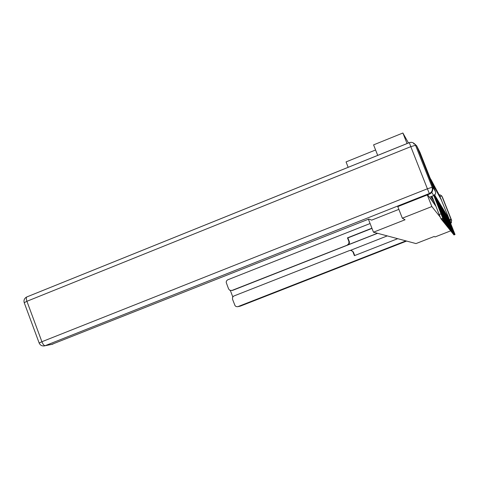 <?xml version="1.0" encoding="UTF-8"?>
<svg xmlns="http://www.w3.org/2000/svg" width="479" height="479" viewBox="0 0 479 479"><rect width="100%" height="100%" fill="white"/><g stroke="black" fill="none" stroke-linecap="round" stroke-linejoin="round"><path stroke-width="0.72" d="M435.621 205.599L436.052 206.575M434.968 204.671L435.399 205.683M434.291 203.713L434.74 204.761L435.255 204.557M433.597 202.713L434.058 203.803L434.836 203.497M432.872 201.683L433.345 202.809L434.405 202.395M432.118 200.611L432.615 201.779L433.956 201.252M431.339 199.498L431.854 200.713L433.309 200.138L432.794 198.911M430.531 198.342L431.064 199.605L432.549 199.019L432.01 197.743M429.687 197.138L430.25 198.45M421.472 157.328L430.358 179.841L421.472 157.328M444.482 202.413L449.428 214.951L444.476 202.407M408.467 142.982L402.887 133.006L407.042 143.556M375.59 149.981L346.054 161.914L348.161 167.315M377.709 155.394L373.584 144.874L402.887 133.006M427.28 194.941L431.854 206.551L402.33 218.196L405.06 219.765L373.482 232.207L416.006 243.577L434.196 236.47L435.04 236.955L450.679 230.854M431.854 206.551L440.219 217.119M442.686 197.743L451.691 220.496L450.709 222.711L439.291 195.031L440.075 194.833L439.477 194.953M432.525 190.834L433.142 187.534L416.712 145.873L414.808 144.065M414.137 143.916L413.658 143.904M402.33 218.196L397.804 206.647M368.411 219.22L373.482 232.207M427.639 194.797L429.394 197.258L433.74 195.54L431.771 192.378M431.98 196.234L439.189 214.538L441.009 213.826L442.77 218.143L440.955 218.855L442.877 218.292L433.932 195.456M441.009 213.826L433.794 195.516M433.83 195.504L439.56 209.94L433.902 195.468M441.075 218.999L442.77 218.143M440.955 218.855L439.189 214.538M398.875 209.371L371.686 220.124L368.854 219.047L51.702 344.395M432.381 187.804L415.527 145.305L432.381 187.804C433.166 190.594 432.262 192.66 429.657 194.001L397.774 206.623M415.544 145.341L415.946 146.131M377.458 233.267L231.974 290.436M347.479 244.871L348.88 243.518L348.922 241.566L349.401 241.895L349.371 243.302L347.874 244.913M371.92 228.202L347.473 237.847L348.922 241.566M370.093 223.525L227.501 279.91L226.393 281.119L226.214 282.496L228.615 288.975L229.812 290.316L231.806 290.412M350.957 250.343L353.328 251.96L351.508 250.487L349.664 250.487L233.668 296.082L232.56 297.291L232.519 299.213L235.033 305.644L236.039 306.53L237.614 306.716L240.35 306.123L406.617 241.069L239.656 306.285M230.363 290.519L232.788 296.872M352.951 251.936L354.4 255.66L397.702 238.686M405.923 240.883L237.979 306.602M450.691 223.43L451.386 222.238M377.596 233.309L232.896 290.268M350.568 250.313L387.272 235.896M353.328 251.96L354.723 255.535M371.997 228.399L347.874 237.913L349.311 241.62M347.874 237.913L347.473 237.847M441.53 214.736L443.356 218.927L441.578 219.627L443.464 219.071L434.16 195.336M441.638 214.7L434.034 195.408M434.064 195.39L440.213 210.886L434.13 195.354M441.692 219.765L443.356 218.927M441.578 219.627L441.267 218.921M434.297 195.252L440.836 211.79L434.315 195.24M442.291 220.502L444.027 219.825L434.369 195.198M442.141 215.574L434.255 195.282M442.237 215.538L443.925 219.687L442.177 220.37L441.883 219.693M442.177 220.37L443.925 219.687M435.022 196.39L441.44 212.664L435.022 196.384M442.722 216.382L444.47 220.412L442.758 221.088L444.572 220.55L434.567 195.055M442.818 216.346L434.459 195.139M442.865 221.214L444.47 220.412M442.758 221.088L442.47 220.436M435.722 197.528L442.021 213.508L435.716 197.522M443.422 221.897L445.093 221.244L434.669 194.965M443.285 217.161L434.645 194.983M443.374 217.125L444.997 221.118L443.315 221.777L443.039 221.148M443.315 221.777L444.997 221.118M436.393 198.623L442.578 214.317L436.393 198.623M443.823 217.909L445.506 221.795L443.853 222.442L445.596 221.915L435.285 196.001M443.913 217.873L435.106 195.666M443.949 222.561L445.506 221.795M443.853 222.442L443.584 221.837M437.04 199.683L443.117 215.101L437.034 199.677M444.47 223.196L446.081 222.567L435.95 197.108M444.344 218.634L435.782 196.785M444.434 218.598L445.991 222.448L444.368 223.082L444.117 222.496M444.464 223.202L445.991 222.448M437.662 200.707L443.638 215.855L437.662 200.701M444.853 219.334L446.464 223.076L444.871 223.699L446.554 223.19L436.597 198.168M444.931 219.298L436.435 197.869M444.961 223.813L446.464 223.076M444.871 223.699L444.626 223.136M438.267 201.689L444.141 216.586L438.267 201.683M445.338 220.005L446.925 223.687L445.356 224.298L447.003 223.795L437.219 199.198M445.416 219.975L437.07 198.911M445.44 224.412L446.925 223.687M445.356 224.298L445.117 223.753M438.854 202.647L444.632 217.292L438.848 202.641M445.805 220.657L447.362 224.274L445.823 224.879L447.446 224.382L437.824 200.198M445.883 220.627L437.674 199.923M445.907 224.986L447.362 224.274M445.823 224.879L445.59 224.352M439.417 203.569L445.099 217.975L439.417 203.563M446.26 221.286L447.787 224.843L446.272 225.435L447.865 224.95L438.405 201.156M446.338 221.256L438.267 200.893M446.356 225.537L447.787 224.843M446.272 225.435L446.051 224.926M439.967 204.461L445.554 218.634L439.967 204.461M446.703 221.897L448.2 225.393L446.709 225.98L448.278 225.495L438.968 202.09M446.775 221.867L438.836 201.839M446.793 226.076L448.2 225.393M446.709 225.98L446.494 225.483M440.494 205.323L445.997 219.274L440.494 205.317M447.129 222.49L448.601 225.926L447.135 226.501L448.673 226.028L439.512 202.988M447.2 222.46L439.387 202.755M447.212 226.597L448.601 225.926M447.135 226.501L446.925 226.028M441.009 206.162L446.422 219.897L441.003 206.156M447.542 223.058L448.991 226.447L447.542 227.01L449.062 226.537L440.039 203.862M447.608 223.034L439.92 203.635M447.62 227.106L448.991 226.447M447.542 227.01L447.344 226.549M441.506 206.976L446.835 220.496L441.506 206.976M431.807 182.391L431.094 180.589M431.854 182.373L431.645 181.99M447.943 223.615L449.362 226.944L447.943 227.501L449.434 227.04L440.554 204.713M448.009 223.585L440.441 204.497M448.015 227.591L449.362 226.944M447.943 227.501L447.745 227.052M441.985 207.76L447.236 221.076L441.979 207.76M432.363 183.571L431.543 181.499M432.477 183.529L431.579 181.487M448.326 224.148L449.727 227.429L448.326 227.98L449.793 227.519L441.051 205.533M448.392 224.124L440.943 205.323M448.398 228.064L449.727 227.429M448.326 227.98L448.134 227.543M442.452 208.527L447.631 221.645L442.452 208.521M432.974 184.69L432.172 182.661M433.082 184.649L432.202 182.649M448.703 224.669L450.08 227.902L448.697 228.441L450.146 227.986L441.53 206.329M448.763 224.645L441.428 206.132M448.769 228.525L450.08 227.902M448.697 228.441L448.518 228.022M442.907 209.263L448.009 222.19L442.907 209.263M433.567 185.774L432.776 183.786M433.675 185.732L432.806 183.774M449.068 225.178L450.422 228.357L449.062 228.89L450.488 228.441L442.003 207.102M449.128 225.154L441.901 206.916M449.128 228.974L450.422 228.357M449.062 228.89L448.883 228.483M443.35 209.988L448.374 222.723L443.344 209.982M434.136 186.828L433.369 184.876M434.243 186.786L433.399 184.864M449.422 225.669L450.757 228.806L449.416 229.327L450.817 228.884L442.452 207.85M449.482 225.645L442.356 207.67M449.482 229.405L450.757 228.806M449.416 229.327L449.242 228.932M443.776 210.682L448.727 223.244L443.776 210.682M434.698 187.852L433.938 185.936M434.8 187.816L433.968 185.924M449.763 226.148L451.08 229.237L449.757 229.752L451.14 229.315L442.895 208.581M449.823 226.124L442.806 208.413M449.823 229.83L451.08 229.237M449.757 229.752L449.589 229.363M444.195 211.365L449.074 223.747L444.189 211.359M435.237 188.852L434.495 186.966M435.339 188.81L434.525 186.954M450.098 226.609L451.392 229.651L450.092 230.159L451.452 229.728L443.326 209.293M450.158 226.585L443.237 209.125M450.152 230.237L451.392 229.651M450.092 230.159L449.925 229.788M444.596 212.023L449.416 224.232L444.596 212.023M435.764 189.816L435.04 187.972M435.866 189.78L435.064 187.96M450.428 227.058L451.697 230.064L450.416 230.561L451.757 230.136L443.74 209.982M450.476 227.04L443.656 209.826M450.47 230.638L451.697 230.064M450.416 230.561L450.254 230.195M444.991 212.664L449.739 224.711L444.991 212.664M436.279 190.756L435.567 188.942M436.375 190.72L435.591 188.936M450.739 227.495L451.996 230.459L450.727 230.95L452.05 230.531L444.147 210.652M450.793 227.477L444.069 210.503M450.787 231.022L451.996 230.459M450.727 230.95L450.571 230.597M445.374 213.293L450.062 225.172L445.374 213.293M436.782 191.672L436.076 189.894M436.872 191.636L436.1 189.882M451.05 227.926L452.284 230.842L451.032 231.333L452.338 230.914L444.542 211.299M451.098 227.902L444.464 211.161M451.092 231.399L452.284 230.842M451.032 231.333L450.883 230.986M445.745 213.897L450.368 225.621L445.745 213.897M437.267 192.564L436.573 190.816M437.357 192.528L436.597 190.804M451.344 228.339L452.565 231.219L451.332 231.698L452.613 231.285L444.925 211.934M451.398 228.321L444.853 211.802M451.386 231.764L452.565 231.219M451.332 231.698L451.188 231.363M446.111 214.49L450.673 226.058L446.105 214.49M437.74 193.432L437.058 191.714M437.824 193.402L437.082 191.702M451.637 228.74L452.841 231.585L451.619 232.058L452.889 231.65L445.296 212.556M451.685 228.722L445.231 212.425M451.673 232.123L452.841 231.585M451.619 232.058L451.481 231.728M446.464 215.071L450.967 226.489L446.458 215.065M438.201 194.282L437.531 192.588M438.285 194.246L437.555 192.576M451.919 229.136L453.104 231.938L451.901 232.405L453.152 232.004L445.662 213.155M451.966 229.118L445.596 213.035M451.954 232.471L453.104 231.938M451.901 232.405L451.763 232.087M446.805 215.634L451.254 226.902L446.799 215.628M438.65 195.103L437.992 193.438M438.728 195.073L438.016 193.432M452.194 229.519L453.362 232.285L452.176 232.746L453.409 232.351L446.015 213.742M452.242 229.501L445.955 213.628M452.23 232.812L453.362 232.285M452.176 232.746L452.044 232.435M447.141 216.179L451.529 227.309L447.141 216.179M439.087 195.905L438.441 194.27M439.165 195.875L438.465 194.258M452.463 229.89L453.619 232.62L452.445 233.081L453.661 232.686L446.362 214.317M452.511 229.872L446.302 214.203M452.493 233.141L453.619 232.62M452.445 233.081L452.314 232.776M447.47 216.712L451.805 227.705L447.47 216.712M439.512 196.689L438.878 195.079M439.59 196.659L438.902 195.073M452.727 230.255L453.864 232.95L452.709 233.405L453.906 233.01L446.697 214.873M452.769 230.237L446.644 214.766M452.757 233.465L453.864 232.95M452.709 233.405L452.577 233.105M447.787 217.232L452.068 228.088L447.787 217.232M439.932 197.456L439.303 195.869M440.003 197.426L439.327 195.863M452.984 230.609L454.104 233.273L452.96 233.716L454.146 233.333L447.027 215.412M453.026 230.597L446.973 215.316M453.008 233.776L454.104 233.273M448.099 217.741L452.332 228.465L448.099 217.741M440.339 198.204L439.722 196.641M440.411 198.174L439.74 196.629M453.236 230.956L454.337 233.584L453.212 234.027L454.379 233.644L447.35 215.945M453.278 230.944L447.296 215.849M453.254 234.081L454.337 233.584M448.404 218.238L452.583 228.83L448.404 218.238M440.734 198.929L440.123 197.39M440.806 198.899L440.147 197.384M453.475 231.297L454.571 233.89L453.451 234.327L454.613 233.95L447.661 216.46M453.517 231.279L447.614 216.37M453.499 234.381L454.571 233.89M448.697 218.723L452.829 229.19L448.697 218.717M440.542 198.12L441.189 199.611L440.542 198.12M453.715 231.626L454.793 234.189L453.691 234.62L454.834 234.243L447.967 216.969M453.757 231.608L447.919 216.879M453.733 234.674L454.793 234.189M448.991 219.196L453.068 229.537L448.985 219.196M440.925 198.833L441.566 200.306L440.925 198.833M453.948 231.95L455.008 234.482L453.924 234.908L455.05 234.536L448.266 217.46M453.984 231.932L448.224 217.376M453.966 234.955L455.008 234.482M430.244 198.456L431.759 197.857L431.202 196.54M449.248 219.783L450.955 219.19L451.691 220.496M439.997 196.534L441.782 195.941L450.955 219.19L449.943 221.484M442.818 198.007L441.782 195.941L440.075 194.833M433.142 187.534L435.453 191.642L419.963 152.364L416.712 145.873M432.555 199.019L432.992 198.803M435.04 196.893L434.866 196.456M435.74 198.031L435.573 197.599M436.417 199.126L436.255 198.707M437.07 200.18L436.908 199.773M437.698 201.198L437.543 200.803M438.309 202.18L438.159 201.797M438.896 203.132L438.752 202.755M439.465 204.048L439.321 203.683M440.015 204.94L439.878 204.581M440.548 205.802L440.411 205.455M441.063 206.635L440.931 206.293M441.566 207.443L441.434 207.114M429.717 177.098L429.908 177.589M442.051 208.227L441.919 207.904M430.22 178.14L430.489 178.817M442.518 208.988L442.392 208.67M442.973 209.724L442.853 209.413M443.416 210.443L443.297 210.137M443.847 211.137L443.728 210.838M433.806 184.84L434.04 185.439M434.872 186.834L435.1 187.409M435.878 188.72L436.1 189.277M436.363 189.63L436.579 190.175M437.297 191.372L437.507 191.905M438.183 193.037L438.387 193.546M438.614 193.833L438.812 194.336M439.033 194.618L439.225 195.109M439.441 195.378L439.632 195.863M435.453 191.642C435.944 193.396 435.375 194.696 433.74 195.534M419.963 152.364L419.73 151.903M429.657 194.001L429.334 193.522L45.152 345.688C44.05 345.634 42.96 344.317 41.895 341.731L427.394 188.78L410.796 146.652L26.914 301.285L41.895 341.731L39.158 343.03L24.225 302.704L26.914 301.285C26.082 298.782 26.1 297.315 26.974 296.878L409.288 142.676M43.894 345.976L52.93 344.114M429.334 193.522C431.956 192.175 432.872 190.091 432.076 187.283L427.394 188.78L429.334 193.522M409.3 142.67L410.796 146.652L415.527 145.305L414.658 143.892L412.976 142.694L411.353 142.323L409.3 142.67M451.535 222.034L451.206 223.022M435.064 195.689L434.663 195.025M435.74 196.809L435.357 196.174M436.399 197.893L436.028 197.282M437.034 198.941L436.674 198.348M437.644 199.953L437.297 199.378M438.237 200.929L437.902 200.378M438.806 201.875L438.483 201.342M439.363 202.791L439.045 202.276M439.896 203.677L439.596 203.18M440.417 204.539L440.123 204.054M440.919 205.371L440.638 204.898M441.41 206.18L441.135 205.725M441.883 206.964L441.614 206.521M442.345 207.724L442.087 207.293M442.794 208.461L442.536 208.042M443.225 209.179L442.979 208.772M443.65 209.88L443.41 209.485M444.057 210.556L443.823 210.173M444.458 211.215L444.231 210.844M444.847 211.856L444.626 211.496M445.225 212.484L445.009 212.131M445.59 213.089L445.386 212.748M445.949 213.682L445.745 213.347M446.302 214.263L446.105 213.933M446.644 214.826L446.446 214.508M446.973 215.376L446.787 215.065M447.296 215.909L447.117 215.604M431.759 197.857L432.465 197.462M434.309 195.719L434.19 195.318M431.274 179.996L430.861 179.344M431.884 181.146L431.483 180.505M432.483 182.259L432.088 181.637M433.058 183.349L432.681 182.733M433.621 184.403L433.25 183.804M434.698 186.427L434.345 185.852M435.722 188.349L435.381 187.792M437.159 191.043L436.836 190.516M438.057 192.726L437.746 192.217M429.394 197.258L433.74 195.54L435.375 194.001M52.738 344.185L44.966 345.76C42.266 346.371 40.332 345.461 39.158 343.03M26.788 296.95C24.393 298.231 23.543 300.147 24.225 302.704M410.934 142.323L409.288 142.652L26.974 296.878M240.356 306.123L237.871 306.644M231.579 290.49L232.674 290.346"/></g></svg>
